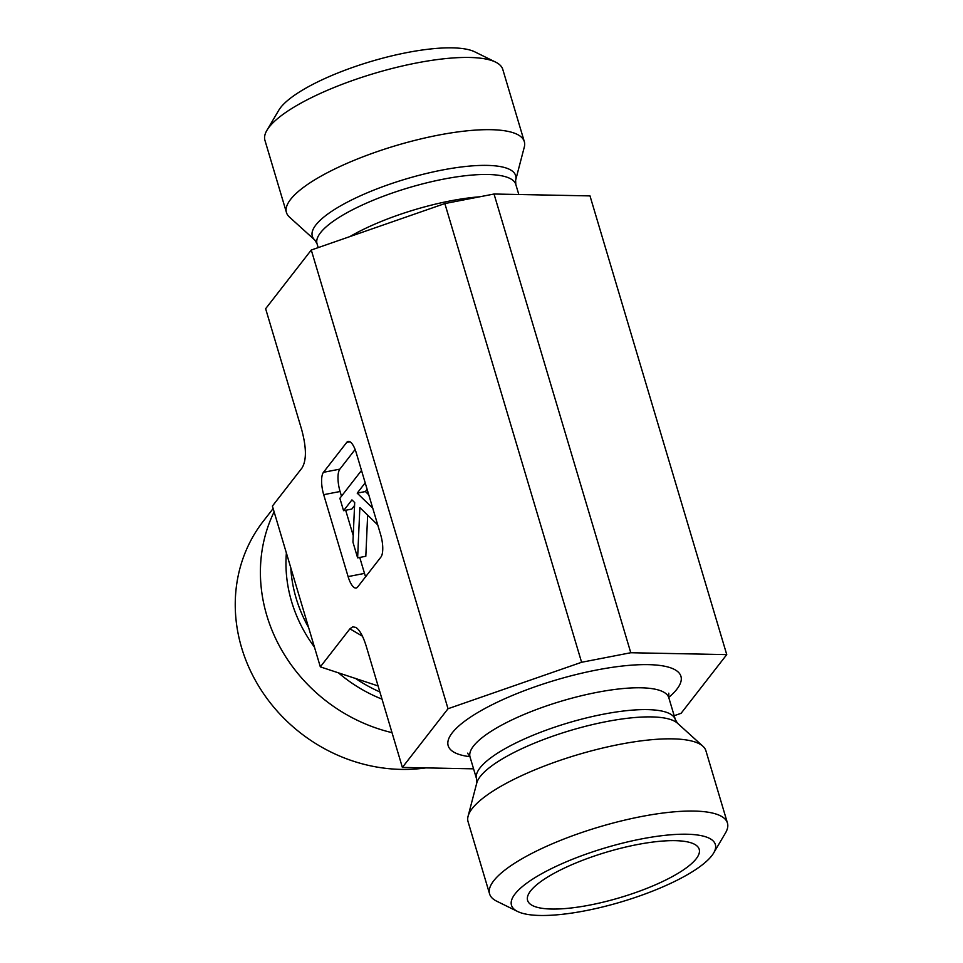 <?xml version="1.0" encoding="UTF-8"?>
<svg xmlns="http://www.w3.org/2000/svg" width="963" height="963" viewBox="0 0 963 963"><rect width="100%" height="100%" fill="white"/><g stroke="black" fill="none" stroke-linecap="round" stroke-linejoin="round"><path stroke-width="1.44" d="M286.456 212.534L264.933 140.321A124.095 32.874 -16.6 0 1 266.932 130.306A124.095 32.874 -16.6 0 1 374.463 73.369A124.095 32.874 -16.6 0 1 495.632 62.126A124.095 32.874 -16.6 0 1 502.782 69.408L524.317 141.633A124.095 32.874 -16.6 0 1 524.293 147.074L515.626 180.262A106.086 28.096 -16.6 0 0 432.086 172.16A106.086 28.096 -16.6 0 0 315.876 224.957A106.086 28.096 -16.6 0 0 314.877 240.112L289.454 217.084A124.095 32.874 -16.6 0 1 286.456 212.534A124.095 32.874 -16.6 0 1 290.621 199.365A124.095 32.874 -16.6 0 1 417.16 139.816A124.095 32.874 -16.6 0 1 524.317 141.633M495.632 62.126L474.783 51.846A106.375 28.18 163.4 0 0 370.924 61.488A106.375 28.18 163.4 0 0 278.752 110.288L266.932 130.306M494.031 194.02L630.777 652.733L726.752 654.611L589.994 195.898L494.031 194.02L444.846 203.566L311.278 250.019L265.632 308.714L301.575 429.305C306.523 447.47 306.655 460.374 301.973 468.03L272.397 506.081L320.33 666.865L378.074 685.933M726.752 654.611L681.094 713.306L674.184 715.714M444.846 203.566L581.592 662.279L630.777 652.733M311.278 250.019L448.024 708.732L581.592 662.279M425.851 767.896A159.557 144.245 -142.1 0 1 241.653 647.87A159.557 144.245 -142.1 0 1 263.26 521.26L273.131 508.572M392.013 732.65A159.557 144.245 -142.1 0 1 266.811 615.526A159.557 144.245 -142.1 0 1 274.118 511.859M320.33 666.865L349.918 628.827L362.449 636.206M473.579 768.835L402.378 767.427L366.434 646.847C363.232 636.374 359.705 629.898 355.865 627.419L352.711 626.817L349.918 628.827M402.378 767.427L448.024 708.732M359.741 557.445L364.496 573.406L348.1 576.596L323.688 494.681L340.083 491.503L341.48 496.198M355.118 449.504L339.855 469.137L323.46 472.315A17.731 5.947 -101 0 0 323.688 494.681M323.46 472.315L346.716 442.414L349.99 441.776M348.1 576.596A17.731 5.947 -101 0 0 356.141 588.02A17.731 5.947 -101 0 0 357.646 586.997L380.903 557.096A17.731 5.947 -101 0 0 380.662 534.73L356.25 452.815A17.731 5.947 -101 0 0 348.221 441.391A17.731 5.947 -101 0 0 346.716 442.414M530.601 890.919A89.523 23.714 -16.6 0 1 619.39 848.596A89.523 23.714 -16.6 0 1 698.657 847.994A89.523 23.714 -16.6 0 1 696.201 858.767A89.523 23.714 -16.6 0 1 602.417 902.343A89.523 23.714 -16.6 0 1 527.351 899.057A89.523 23.714 -16.6 0 1 530.601 890.919M713.631 853.049L725.452 833.031A124.095 32.874 163.4 0 0 727.438 823.016A124.095 32.874 163.4 0 0 599.13 826.964A124.095 32.874 163.4 0 0 489.589 893.917A124.095 32.874 163.4 0 0 496.739 901.212L517.6 911.48A106.375 28.18 -16.6 0 1 605.354 847.849A106.375 28.18 -16.6 0 1 713.631 853.049A106.375 28.18 -16.6 0 1 711.777 855.746A106.375 28.18 -16.6 0 1 617.524 902.993A106.375 28.18 -16.6 0 1 517.6 911.48M727.438 823.016L705.915 750.791A124.095 32.874 163.4 0 0 702.918 746.253A124.095 32.874 163.4 0 0 619.546 744.387A124.095 32.874 163.4 0 0 468.078 816.263A124.095 32.874 163.4 0 0 468.066 821.704L489.589 893.917M377.737 524.907L359.861 507.585L357.622 557.854L352.94 542.121L354.697 502.566L351.94 499.905L343.562 510.679L339.867 498.28L361.498 470.45M367.649 515.133L365.82 556.265L357.622 557.854M354.565 505.479L351.76 509.078L343.562 510.679M365.194 482.848L357.201 493.14L372.765 508.211M367.132 489.324L365.398 491.539L357.201 493.14M365.398 491.539L368.757 494.801M364.496 573.406A17.731 5.947 -101 0 0 365.627 576.717M339.855 469.137A17.731 5.947 -101 0 0 340.083 491.503M345.681 510.27L353.228 535.584M318.187 247.611L317.032 243.735A103.715 27.47 -16.6 0 1 320.51 232.733A103.715 27.47 -16.6 0 1 426.26 182.958A103.715 27.47 -16.6 0 1 515.807 184.475L515.626 180.262M349.918 236.573A103.715 27.47 -16.6 0 1 479.694 196.801M314.444 647.124A141.537 127.971 -142.1 0 1 291.645 601.767A141.537 127.971 -142.1 0 1 286.372 553.111M382.01 699.138A141.537 127.971 -142.1 0 1 338.338 672.752M308.605 627.563A139.166 125.816 -142.1 0 1 296.171 598.348A139.166 125.816 -142.1 0 1 290.85 568.82M379.867 691.928A139.166 125.816 -142.1 0 1 355.359 678.313M467.597 753.162L470.052 757.038A103.715 27.47 -16.6 0 1 596.651 692.421A103.715 27.47 -16.6 0 1 668.828 697.778L668.779 693.179M469.944 756.689A121.434 32.164 -16.6 0 1 468.921 718.181A121.434 32.164 -16.6 0 1 596.422 670.055A121.434 32.164 -16.6 0 1 668.731 697.429M675.34 719.602L677.495 723.225A106.086 28.096 -16.6 0 0 606.221 721.636A106.086 28.096 -16.6 0 0 476.745 783.075L476.565 778.85A103.715 27.47 -16.6 0 1 603.163 714.245A103.715 27.47 -16.6 0 1 675.34 719.602L668.828 697.778M317.032 243.735L314.877 240.112M518.804 194.502L515.807 184.475M476.565 778.85L470.052 757.038M476.745 783.075L468.078 816.263M677.495 723.225L702.918 746.253"/></g></svg>
